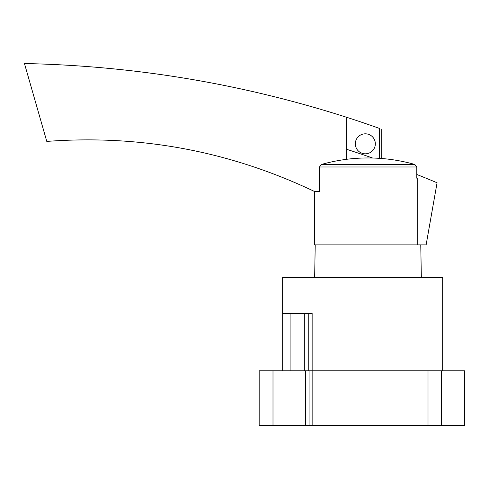 <?xml version="1.0" encoding="UTF-8"?>
<svg xmlns="http://www.w3.org/2000/svg" width="489" height="489" viewBox="0 0 489 489"><rect width="100%" height="100%" fill="white"/><g stroke="black" fill="none" stroke-linecap="round" stroke-linejoin="round"><path stroke-width="0.73" d="M272.996 425.473L272.996 370.796L259.17 370.796L259.17 425.473L305.374 425.473L305.374 370.796M272.996 370.796L312.141 370.796L312.141 425.473L464.55 425.473L464.55 370.796L441.347 370.796L441.347 425.473M442.679 370.796L442.679 277.44L282.642 277.44L282.642 313.449L312.141 313.449L312.141 370.796L309.079 370.796L309.079 425.473L305.374 425.473M309.079 425.473L312.141 425.473M441.347 370.796L312.141 370.796L428.009 370.796L428.009 425.473M282.679 313.449L282.679 370.796M290.099 313.449L290.099 370.796L304.323 370.796L304.323 313.449M308.755 313.449L308.755 370.796M346.658 159.286A172.03 172.03 0 0 1 414.745 164.432L416.805 166.975L416.805 178.216L417.227 178.216L417.227 244.897L426.121 244.897L437.074 182.752A1122.921 1122.921 0 0 0 416.805 174.481M417.227 244.897L314.647 244.897L314.647 191.554L319.439 191.554L319.439 166.975L321.499 164.432A172.042 172.024 -90 0 1 346.658 159.31L346.658 117.299A1122.921 1122.921 0 0 1 379.598 128.466C382.477 129.493 382.477 129.493 379.598 128.466C382.477 129.493 382.477 129.493 379.598 128.466L379.598 158.344M375.332 143.809A10 10 0 0 0 365.326 133.809A10 10 0 0 0 355.326 143.809A10 10 0 0 0 365.326 153.815A10 10 0 0 0 375.332 143.809M314.647 191.554C229.793 151.156 140.508 134.444 46.785 141.413L24.45 63.527C134.463 65.819 241.866 83.741 346.658 117.299M416.805 178.216L417.227 178.216M372.636 158.02A1122.921 1122.921 0 0 0 346.658 149.304M416.805 166.975L319.439 166.975M414.745 164.432L321.499 164.432M315.222 244.897L314.647 277.44M420.766 244.897L421.341 277.44M381.762 129.243L381.762 158.509"/></g></svg>
